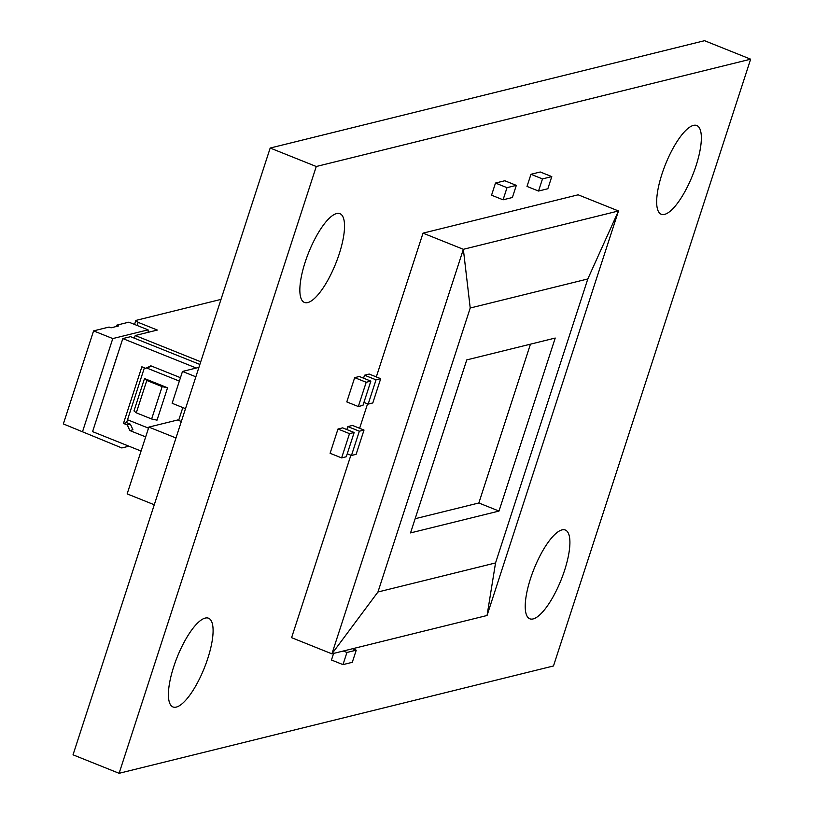 <?xml version="1.0" encoding="UTF-8"?>
<svg xmlns="http://www.w3.org/2000/svg" width="814" height="814" viewBox="0 0 814 814"><rect width="100%" height="100%" fill="white"/><g stroke="black" fill="none" stroke-linecap="round" stroke-linejoin="round"><path stroke-width="1.22" d="M538.532 191.046L547.842 188.746L551.79 176.607L540.262 171.988L530.962 174.288L527.014 186.426L538.532 191.046L542.48 178.907L530.962 174.288M347.832 426.587L359.35 431.206L364.011 430.057L352.493 425.437L347.832 426.587L346.866 429.568M364.53 375.213L376.048 379.823L380.698 378.673L369.18 374.064L364.53 375.213L363.563 378.184M423.026 233.14L463.349 249.308L470.217 308.018L587.81 278.958L618.487 210.968L487.047 615.496L331.909 653.835L463.349 249.308L618.487 210.968L578.164 194.811L423.026 233.14L376.312 376.923M367.562 403.856L359.625 428.296M350.865 455.23L291.595 637.667L331.909 653.835L377.95 592.002L470.217 308.018M359.33 376.495L354.68 377.645L346.795 401.913L358.313 406.532L362.963 405.382L370.848 381.115L359.33 376.495M342.633 427.869L337.983 429.019L330.097 453.286L341.615 457.906L346.276 456.756L354.161 432.488L342.633 427.869M333.598 653.418L331.461 660.001L342.989 664.621L346.927 652.482L343.284 651.017M503.072 199.806L512.382 197.507L516.32 185.368L504.802 180.749L495.492 183.048L491.554 195.187L503.072 199.806L507.01 187.668L495.492 183.048M553.489 665.964L119.109 773.3L316.27 166.504L750.65 59.178L553.489 665.964M119.109 773.3L73.026 754.822L270.187 148.036L704.568 40.7L750.65 59.178M270.187 148.036L316.27 166.504M151.638 418.986L157.031 420.146L167.542 387.79L162.149 386.63L151.638 418.986L136.274 412.83L133.984 410.907L144.505 378.551L146.795 380.474L136.274 412.83M162.149 386.63L146.795 380.474M167.542 387.79L144.505 378.551M151.699 366.158L145.716 368.335L141.87 366.788L123.474 423.422L126.577 422.659L130.413 424.196L132.936 429.782L129.833 430.555L127.31 424.969L130.413 424.196M180.464 377.686L150.865 365.822L145.716 368.335M144.393 367.806L126.577 422.659M123.474 423.422L127.31 424.969M93.579 330.881L112.78 338.573L148.077 329.853L128.877 322.161L116.85 325.132L118.773 325.895L111.009 327.818L109.096 327.045L93.579 330.881L63.35 423.921L121.825 447.954L128.948 446.194M112.78 338.573L82.55 431.613M63.35 423.921L121.825 447.954M178.642 420.4L182.814 407.57M148.504 428.164L127.523 419.749M100.03 408.73L117.063 356.115M179.355 381.094L146.835 368.05M134.554 324.44L135.857 320.431L221.001 299.389M200.732 361.772L135.236 335.521L157.346 330.057L138.146 322.354L135.857 320.431M138.146 322.354L137.128 325.468M135.236 335.521L134.371 338.186M196.286 368.03L122.822 338.583L130.586 336.67L199.868 364.438M145.665 436.894L129.833 430.555M141.066 451.058L92.593 431.624L122.822 338.583M148.077 329.853L148.229 332.305M116.85 325.132L116.107 326.556M530.443 344.169L478.846 502.981L499.002 511.06L555.219 338.044L466.758 359.9L410.541 532.916L499.002 511.06M415.16 518.711L478.846 502.981M487.047 615.496L495.543 562.942L377.95 592.002M587.81 278.958L495.543 562.942M354.68 377.645L366.198 382.265L370.848 381.115M366.198 382.265L358.313 406.532M363.929 402.401L368.162 404.1L372.812 402.95L380.698 378.673M376.048 379.823L368.162 404.1M337.983 429.019L349.501 433.638L354.161 432.488M349.501 433.638L341.615 457.906M347.242 453.774L351.465 455.474L356.125 454.324L364.011 430.057M359.35 431.206L351.465 455.474M352.594 648.717L356.237 650.183L352.289 662.311L342.989 664.621M356.237 650.183L346.927 652.482M551.79 176.607L542.48 178.907M516.32 185.368L507.01 187.668M154.273 504.761L127.147 493.884L148.85 427.096L177.615 419.993L181.339 421.479M175.977 437.973L148.85 427.096M185.5 408.648L172.141 403.296L182.489 371.438L198.911 367.379M195.859 376.801L182.489 371.438M530.504 578.632A47.802 14.611 111.8 0 0 529.782 618.782A47.802 14.611 111.8 0 0 564.631 570.197A47.802 14.611 111.8 0 0 565.354 530.046A47.802 14.611 111.8 0 0 530.504 578.632M664.55 214.387A47.802 14.611 111.8 0 0 694.413 170.502A47.802 14.611 111.8 0 0 696.794 125.519A47.802 14.611 111.8 0 0 693.467 125.387A47.802 14.611 111.8 0 0 663.603 169.271A47.802 14.611 111.8 0 0 661.222 214.255A47.802 14.611 111.8 0 0 664.55 214.387M339.255 253.836A47.802 14.611 111.8 0 0 339.977 213.695A47.802 14.611 111.8 0 0 305.128 262.271A47.802 14.611 111.8 0 0 304.405 302.421A47.802 14.611 111.8 0 0 339.255 253.836M205.209 618.091A47.802 14.611 111.8 0 0 175.346 661.975A47.802 14.611 111.8 0 0 172.965 706.949A47.802 14.611 111.8 0 0 176.292 707.081A47.802 14.611 111.8 0 0 206.156 663.196A47.802 14.611 111.8 0 0 208.537 618.223A47.802 14.611 111.8 0 0 205.209 618.091"/></g></svg>
